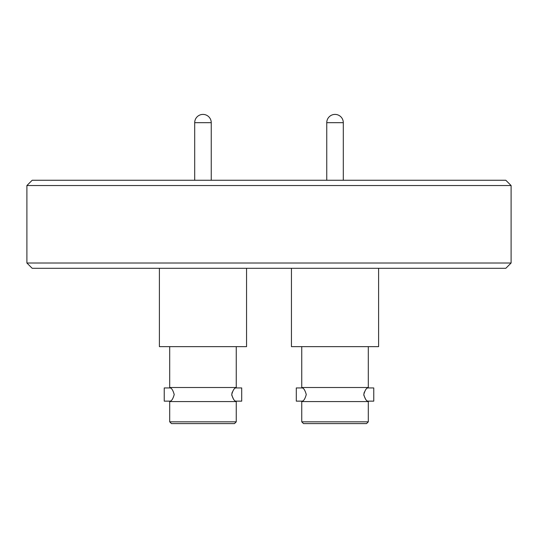 <?xml version="1.0" encoding="UTF-8"?>
<svg xmlns="http://www.w3.org/2000/svg" width="538" height="538" viewBox="0 0 538 538"><rect width="100%" height="100%" fill="white"/><g stroke="black" fill="none" stroke-linecap="round" stroke-linejoin="round"><path stroke-width="0.81" d="M202.974 401.577L169.692 401.577L170.29 401.14L164.238 401.14L164.238 387.938L170.29 387.938L169.692 387.501L236.249 387.501L235.651 387.938L241.71 387.938L241.71 401.14L235.651 401.14L236.249 401.577L202.974 401.577M174.218 394.542C173.061 398.618 171.756 400.823 170.29 401.14C171.756 400.817 173.068 398.618 174.218 394.542C173.061 390.46 171.756 388.261 170.29 387.938C171.763 388.268 173.068 390.467 174.218 394.542M335.026 401.577L301.751 401.577L302.349 401.14L296.29 401.14L296.29 387.938L302.349 387.938L301.751 387.501L368.308 387.501L367.71 387.938L373.762 387.938L373.762 401.14L367.71 401.14L368.308 401.577L335.026 401.577M306.27 394.542C305.12 398.618 303.809 400.823 302.349 401.14C303.815 400.817 305.12 398.618 306.27 394.542C305.12 390.46 303.809 388.261 302.349 387.938C303.815 388.268 305.12 390.467 306.27 394.542M363.816 395.181L365.591 399.223M363.782 394.542C364.939 398.624 366.243 400.823 367.71 401.14C366.237 400.817 364.932 398.611 363.782 394.542C364.939 390.46 366.243 388.261 367.71 387.938C366.243 388.261 364.932 390.467 363.782 394.542M231.764 395.181L233.539 399.223M231.73 394.542C232.887 398.624 234.191 400.823 235.651 401.14C234.185 400.817 232.873 398.611 231.73 394.542C232.88 390.46 234.191 388.261 235.651 387.938C234.185 388.261 232.88 390.467 231.73 394.542M26.9 185.543L32.179 180.257L505.821 180.257L511.1 185.543L511.1 263.015L505.821 268.294L32.179 268.294L26.9 263.015L26.9 185.543L511.1 185.543M246.552 268.294L246.552 346.647L159.396 346.647L159.396 268.294M202.974 423.594L171.454 423.594L169.692 421.832L236.249 421.832L234.487 423.594L172.422 423.594M233.526 389.875L231.891 393.117M378.604 268.294L378.604 346.647L291.448 346.647L291.448 268.294M335.026 423.594L303.513 423.594L301.751 421.832L368.308 421.832L366.546 423.594L335.026 423.594M365.578 389.875L363.944 393.117M26.9 263.015L511.1 263.015M343.305 180.257L343.305 122.684L326.754 122.684L326.754 180.257M211.246 180.257L211.246 122.684L194.695 122.684L194.695 180.257M343.305 122.684A8.278 8.278 0 0 0 335.026 114.406A8.278 8.278 0 0 0 326.754 122.684M211.246 122.684A8.278 8.278 0 0 0 202.974 114.406A8.278 8.278 0 0 0 194.695 122.684M169.692 346.647L169.692 387.501M169.692 401.577L169.692 421.832M301.751 346.647L301.751 387.501M301.751 401.577L301.751 421.832M368.308 401.577L368.308 421.832M368.308 346.647L368.308 387.501M236.249 401.577L236.249 421.832M236.249 346.647L236.249 387.501"/></g></svg>
